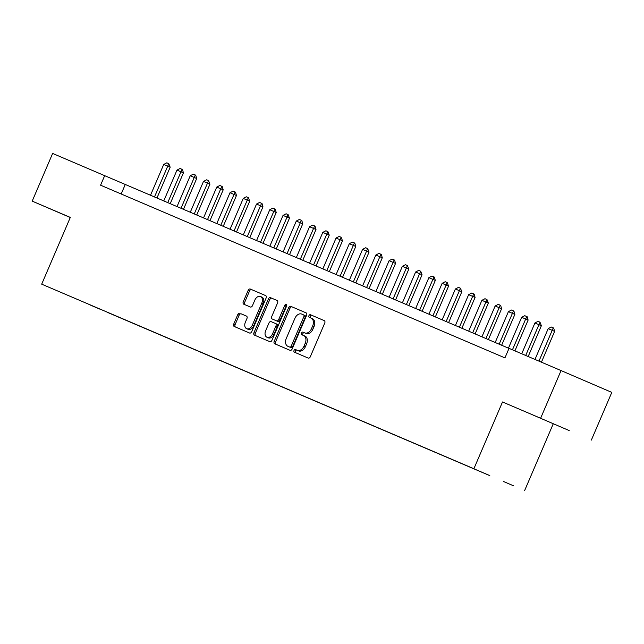 <?xml version="1.0" encoding="UTF-8"?>
<svg xmlns="http://www.w3.org/2000/svg" width="644" height="644" viewBox="0 0 644 644"><rect width="100%" height="100%" fill="white"/><g stroke="black" fill="none" stroke-linecap="round" stroke-linejoin="round"><path stroke-width="0.97" d="M294.026 350.465A1.425 0.99 -66.7 0 0 294.372 352.163A1.425 0.99 -66.7 0 0 294.38 352.163L308.202 358.072A2.037 1.417 -66.7 0 0 310.303 356.752L324.753 323.055A2.037 1.417 -66.7 0 0 324.254 320.632L310.424 314.723A1.425 0.99 -66.7 0 0 308.951 315.641A1.425 0.99 -66.7 0 0 309.297 317.339A1.425 0.99 -66.7 0 0 309.305 317.347L311.092 318.104A6.521 4.524 -66.7 0 0 311.092 318.104A6.521 4.524 -66.7 0 1 312.686 325.88L311.487 328.682A6.521 4.524 -66.7 0 1 304.749 332.9L302.962 332.135A1.425 0.99 -66.7 0 0 301.489 333.053A1.425 0.99 -66.7 0 0 301.835 334.751A1.425 0.99 -66.7 0 0 301.843 334.759L303.63 335.516A6.521 4.524 -66.7 0 0 303.63 335.516A6.521 4.524 -66.7 0 1 305.224 343.292L304.024 346.094A6.521 4.524 -66.7 0 1 297.287 350.312L295.499 349.547A1.425 0.99 -66.7 0 0 294.026 350.465M305.006 336.112L303.638 335.524L304.998 336.112A6.521 4.524 -66.7 0 0 304.998 336.112A6.521 4.524 -66.7 0 1 306.6 343.88L305.393 346.689A6.521 4.524 -66.7 0 1 298.663 350.899L296.868 350.135A1.425 0.99 -66.7 0 0 295.403 351.061A1.425 0.99 -66.7 0 0 295.685 352.727M324.326 320.664L311.801 315.31A1.425 0.99 -66.7 0 0 310.328 316.236A1.425 0.99 -66.7 0 0 310.609 317.903M312.469 318.7L311.1 318.112L312.461 318.7A6.521 4.524 -66.7 0 0 312.461 318.7A6.521 4.524 -66.7 0 1 314.063 326.468L312.855 329.277A6.521 4.524 -66.7 0 1 306.125 333.487L304.338 332.723A1.425 0.99 -66.7 0 0 302.865 333.648A1.425 0.99 -66.7 0 0 303.147 335.315M99.619 309.039L89.13 304.54L99.619 309.039M239.882 313.282A2.037 1.417 -66.7 0 0 237.781 314.594L233.724 324.053A2.037 1.417 -66.7 0 0 234.223 326.476L249.582 333.037A2.037 1.417 -66.7 0 0 251.683 331.716L266.125 298.019A2.037 1.417 -66.7 0 0 265.634 295.588A2.037 1.417 -66.7 0 0 265.626 295.588L250.274 289.035A2.037 1.417 -66.7 0 0 248.173 290.347L243.271 301.77A2.037 1.417 -66.7 0 0 243.77 304.201L250.347 307.003A2.037 1.417 -66.7 0 0 252.448 305.691L254.879 300.024A5.45 3.784 -66.7 0 1 260.506 296.506A5.45 3.784 -66.7 0 1 261.834 303.002L252.327 325.188A5.45 3.784 -66.7 0 1 246.692 328.706A5.45 3.784 -66.7 0 1 245.364 322.209L246.95 318.514A2.037 1.417 -66.7 0 0 246.459 316.083L241.25 313.87A2.037 1.417 -66.7 0 0 239.149 315.182L235.1 324.64A2.037 1.417 -66.7 0 0 235.519 327.031M70.317 217.406L32.2 201.129L52.639 153.441L104.674 175.667L100.585 185.198L504.936 357.887L509.026 348.348L561.061 370.574L540.622 418.254L502.505 401.977L473.895 468.735L41.699 284.165L70.317 217.406M274.199 341.336A2.037 1.417 -66.7 0 0 274.69 343.759A2.037 1.417 -66.7 0 0 274.698 343.759L290.05 350.32A2.037 1.417 -66.7 0 0 292.151 349L306.6 315.302A2.037 1.417 -66.7 0 0 306.101 312.871L290.742 306.319A2.037 1.417 -66.7 0 0 288.641 307.631L274.199 341.336L275.568 341.924A2.037 1.417 -66.7 0 0 275.986 344.315M269.812 341.674L254.461 335.122A2.037 1.417 -66.7 0 1 253.961 332.69L268.403 298.993A2.037 1.417 -66.7 0 1 270.512 297.673L277.081 300.482A2.037 1.417 -66.7 0 1 277.58 302.905L271.72 316.574A2.037 1.417 -66.7 0 0 272.219 319.005L276.582 320.865A2.037 1.417 -66.7 0 0 278.683 319.553L284.785 305.32A1.425 0.99 -66.7 0 1 286.258 304.403A1.425 0.99 -66.7 0 1 286.604 306.101L271.921 340.362A2.037 1.417 -66.7 0 1 269.812 341.674M503.415 481.462L513.582 485.826L503.415 481.462M473.895 468.735L41.699 284.165M107.025 312.074L489.786 475.586M106.976 312.179L489.802 475.634M502.505 401.977L540.622 418.254M591.361 440.077L611.8 392.389L561.061 370.574M32.2 201.129L70.276 217.503M553.244 423.8L524.635 490.559M509.002 348.396L104.674 175.667M121.177 193.997L125.242 184.514M533.474 415.235L569.191 430.554L533.474 415.235M70.301 217.439L54.37 210.652L70.276 217.487M306.174 312.912L292.118 306.906A2.037 1.417 -66.7 0 0 290.009 308.226L275.568 341.924M289.744 347.084A1.425 0.99 -66.7 0 0 291.217 346.166L303.896 316.582A1.425 0.99 -66.7 0 0 303.549 314.884A1.425 0.99 -66.7 0 0 303.541 314.884L301.658 314.079A6.521 4.524 -66.7 0 0 294.928 318.289L286.258 338.511A6.521 4.524 -66.7 0 0 287.852 346.279L291.112 347.68A1.425 0.99 -66.7 0 0 292.585 346.754L291.217 346.166M304.918 315.471L303.549 314.884L304.918 315.471A1.425 0.99 -66.7 0 1 305.264 317.17L292.585 346.754M289.212 346.866A6.521 4.524 -66.7 0 0 289.22 346.866A6.521 4.524 -66.7 0 0 289.228 346.875L291.112 347.68M277.162 300.515L271.881 298.269A2.037 1.417 -66.7 0 0 269.78 299.581L255.33 333.278A2.037 1.417 -66.7 0 0 255.757 335.669M273.587 319.593L272.219 319.005L273.587 319.593A2.037 1.417 -66.7 0 0 273.595 319.593L277.95 321.453A2.037 1.417 -66.7 0 0 280.051 320.14L286.153 305.908L284.785 305.32M286.749 305.143A1.425 0.99 -66.7 0 0 286.153 305.908M265.642 330.758A5.45 3.784 -66.7 0 0 266.97 337.255A5.45 3.784 -66.7 0 0 272.605 333.729L275.954 325.912A2.037 1.417 -66.7 0 0 275.455 323.489L271.1 321.63A2.037 1.417 -66.7 0 0 268.991 322.942L265.642 330.758M266.97 337.255L268.339 337.842A5.45 3.784 -66.7 0 0 273.974 334.325L272.605 333.729M276.831 324.077L275.455 323.489L276.823 324.077A2.037 1.417 -66.7 0 0 276.823 324.077A2.037 1.417 -66.7 0 1 277.322 326.508L273.974 334.325M246.531 316.124L241.25 313.87M246.692 328.706L248.069 329.293A5.45 3.784 -66.7 0 0 253.704 325.775L252.327 325.188M260.506 296.506L261.883 297.093A5.45 3.784 -66.7 0 1 263.211 303.59L253.704 325.775M265.706 295.628L251.643 289.623A2.037 1.417 -66.7 0 0 249.542 290.943L244.648 302.358A2.037 1.417 -66.7 0 0 245.066 304.749M541.435 362.186L554.629 331.386L548.189 328.625L534.987 359.433M548.189 328.625L551.272 327.015L553.671 328.046L554.629 331.386M538.964 361.131L553.26 327.868M528.177 356.526L541.371 325.727L534.931 322.966L521.729 353.773M534.931 322.966L538.014 321.356L540.002 322.201L541.371 325.727M525.705 355.472L540.002 322.201M514.918 350.867L528.12 320.068L521.672 317.307L508.446 348.163M521.672 317.307L524.755 315.689L527.154 316.719L528.12 320.068M512.447 349.813L526.744 316.542M501.636 345.256L514.862 314.401L508.414 311.64L495.188 342.503M508.414 311.64L511.497 310.03L513.896 311.06L514.862 314.401M499.164 344.202L513.485 310.883M488.377 339.589L501.604 308.742L495.156 305.981L481.929 336.836M495.156 305.981L498.239 304.371L500.646 305.393L501.604 308.742M485.906 338.535L500.227 305.216M475.119 333.93L488.345 303.083L481.897 300.321L468.671 331.177M481.897 300.321L484.988 298.711L486.977 299.557L488.345 303.083M472.648 332.876L486.977 299.557M461.861 328.271L475.087 297.415L468.639 294.662L455.413 325.518M468.639 294.662L471.73 293.044L474.129 294.075L475.087 297.415M459.397 327.216L473.718 293.897M448.61 322.604L461.829 291.756L459.365 290.694L455.38 288.995L442.162 319.851M455.38 288.995L458.472 287.385L460.46 288.23L461.829 291.756M446.139 321.549L460.46 288.23M435.352 316.945L448.57 286.097L442.13 283.336L428.904 314.192M442.13 283.336L445.213 281.726L447.202 282.571L448.57 286.097M432.881 315.89L447.202 282.571M422.094 311.285L435.312 280.43L428.872 277.677L415.646 308.532M428.872 277.677L431.955 276.059L434.354 277.089L435.312 280.43M419.622 310.231L433.943 276.912M408.835 305.618L422.061 274.771L415.613 272.01L402.387 302.865M415.613 272.01L418.697 270.399L420.685 271.245L422.061 274.771M406.364 304.564L420.685 271.245M395.577 299.959L408.803 269.112L402.355 266.35L389.129 297.206M402.355 266.35L405.438 264.74L407.427 265.586L408.803 269.112M393.106 298.905L407.427 265.586M382.319 294.3L395.545 263.444L389.097 260.691L375.871 291.547M389.097 260.691L392.18 259.073L394.579 260.104L395.545 263.444M379.847 293.245L394.168 259.926M369.06 288.633L382.286 257.785L375.838 255.024L362.612 285.88M375.838 255.024L378.922 253.414L381.329 254.436L382.286 257.785M366.589 287.578L380.91 254.259M355.802 282.974L369.028 252.126L362.58 249.365L349.354 280.221M362.58 249.365L365.671 247.755L367.66 248.6L369.028 252.126M353.331 281.919L367.66 248.6M342.552 277.314L355.77 246.459L349.322 243.706L336.104 274.561M349.322 243.706L352.413 242.088L354.812 243.118L355.77 246.459M340.08 276.26L354.401 242.941M329.293 271.655L342.511 240.8L340.048 239.737L336.071 238.038L322.845 268.894M336.071 238.038L339.155 236.429L341.143 237.274L342.511 240.8M326.822 270.593L341.143 237.274M316.035 265.988L329.253 235.141L322.813 232.379L309.587 263.235M322.813 232.379L325.896 230.769L327.885 231.615L329.253 235.141M313.564 264.934L327.885 231.615M302.777 260.329L315.995 229.481L309.555 226.72L296.329 257.576M309.555 226.72L312.638 225.102L315.037 226.133L315.995 229.481M300.305 259.274L314.626 225.955M289.518 254.67L302.744 223.814L300.273 222.752L296.296 221.053L283.07 251.909M296.296 221.053L299.38 219.443L301.778 220.465L302.744 223.814M287.047 253.607L301.368 220.296M276.26 249.003L289.486 218.155L283.038 215.394L269.812 246.249M283.038 215.394L286.121 213.784L288.11 214.629L289.486 218.155M273.789 247.948L288.11 214.629M263.002 243.343L276.228 212.496L269.78 209.735L256.553 240.59M269.78 209.735L272.863 208.117L275.27 209.147L276.228 212.496M260.53 242.289L274.851 208.97M249.743 237.684L262.969 206.829L256.521 204.068L243.295 234.931M256.521 204.068L259.613 202.458L262.011 203.488L262.969 206.829M247.272 236.63L261.601 203.311M236.485 232.017L249.711 201.17L243.263 198.408L230.037 229.264M243.263 198.408L246.354 196.798L248.343 197.644L249.711 201.17M234.022 230.963L248.343 197.644M223.235 226.358L236.453 195.51L233.989 194.448L230.005 192.749L216.787 223.605M230.005 192.749L233.096 191.131L235.495 192.162L236.453 195.51M220.763 225.303L235.084 191.984M209.976 220.699L223.194 189.843L216.754 187.082L203.528 217.946M216.754 187.082L219.837 185.472L222.236 186.502L223.194 189.843M207.505 219.644L221.826 186.325M196.718 215.032L209.936 184.184L203.496 181.423L190.27 212.279M203.496 181.423L206.579 179.813L208.567 180.658L209.936 184.184M194.247 213.977L208.567 180.658M183.46 209.372L196.686 178.525L190.238 175.764L177.011 206.619M190.238 175.764L193.321 174.146L195.72 175.176L196.686 178.525M180.988 208.318L195.309 174.999M170.201 203.713L183.427 172.858L176.979 170.097L163.753 200.96M176.979 170.097L180.062 168.487L182.461 169.517L183.427 172.858M167.73 202.659L182.051 169.34M156.943 198.046L170.169 167.198L163.721 164.437L150.495 195.293M163.721 164.437L166.804 162.827L168.792 163.673L170.169 167.198M154.471 196.992L168.792 163.673M298.663 350.899L297.287 350.312M305.393 346.689L304.024 346.094M306.6 343.88L305.224 343.292M304.338 332.723L302.962 332.135M306.125 333.487L304.749 332.9M312.855 329.277L311.487 328.682M314.063 326.468L312.686 325.88M311.801 315.31L310.424 314.723M296.868 350.135L295.499 349.547M290.009 308.226L288.641 307.631M292.118 306.906L290.742 306.319M305.264 317.17L303.896 316.582M255.33 333.278L253.961 332.69M269.78 299.581L268.403 298.993M271.881 298.269L270.512 297.673M277.95 321.453L276.582 320.865M280.051 320.14L278.683 319.553M277.322 326.508L275.954 325.912M263.211 303.59L261.834 303.002M244.648 302.358L243.271 301.77M249.542 290.943L248.173 290.347M251.643 289.623L250.274 289.035M235.1 324.64L233.724 324.053M239.149 315.182L237.781 314.594"/></g></svg>
